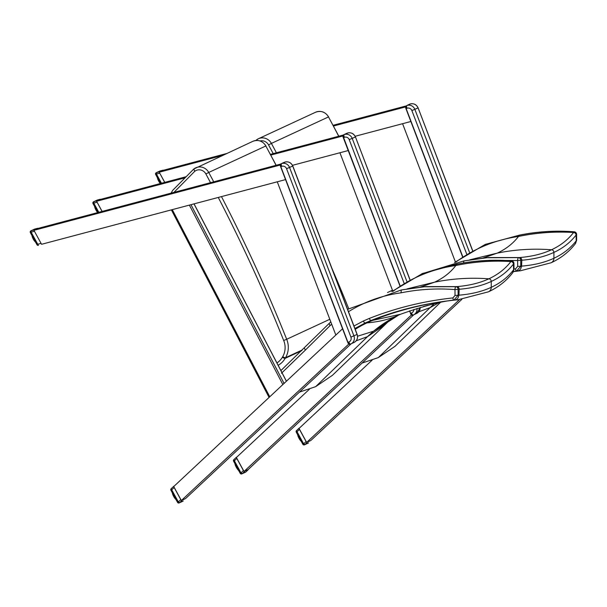 <?xml version="1.0" encoding="UTF-8"?>
<svg xmlns="http://www.w3.org/2000/svg" width="607" height="607" viewBox="0 0 607 607"><rect width="100%" height="100%" fill="white"/><g stroke="black" fill="none" stroke-linecap="round" stroke-linejoin="round"><path stroke-width="0.91" d="M409.315 104.321L409.71 104.708L409.361 104.298L409.945 104.085A2.58 0.766 -110.5 0 1 409.96 104.078A2.58 0.766 -110.5 0 1 409.975 104.07M469.492 252.3L414.877 109.404A6.449 6.161 -114.9 0 0 406.811 105.535L405.537 106.589M405.529 106.597L406.159 108.6A2.58 0.766 -110.5 0 1 405.704 106.392M346.711 133.35L347.052 133.76L346.711 133.35L347.287 133.138A2.58 0.766 -110.5 0 1 347.303 133.13A2.58 0.766 -110.5 0 1 347.318 133.123L343.486 134.845L342.879 135.642M346.658 133.373L343.516 134.83M413.101 315.063L413.526 314.881A6.449 6.161 -114.9 0 1 413.117 315.056L413.101 315.063A2.58 0.766 -110.5 0 1 413.101 315.063A2.58 0.766 -110.5 0 1 411.5 312.969L410.62 313.295L409.687 310.845M284.008 162.426L284.402 162.813L284.053 162.403L284.63 162.19A2.58 0.766 -110.5 0 1 284.645 162.183A2.58 0.766 -110.5 0 1 284.66 162.175A6.449 6.161 65.1 0 1 292.703 166.052L292.802 165.992C291.079 162.479 288.363 161.212 284.645 162.183L281.496 163.64A2.58 0.766 69.5 0 0 281.724 166.371A3.87 3.695 65.1 0 1 286.565 168.693L350.922 337.105A3.87 3.695 65.1 0 1 348.843 342.022L347.963 342.348L280.844 166.705A2.58 0.766 -110.5 0 1 280.388 164.497L280.92 163.86L280.388 164.497M350.429 344.116L348.752 344.086L350.444 344.108A2.58 0.766 -110.5 0 0 350.459 344.108A6.449 6.161 -114.9 0 0 353.927 335.921L289.569 167.502A6.449 6.161 -114.9 0 0 281.496 163.64L280.222 164.694L280.639 166.773L281.724 166.371M349.852 344.336L348.82 344.207L347.963 342.348A2.58 0.766 -110.5 0 0 349.078 344.245M392.463 290.229L387.501 292.528M256.321 140.452L256.427 139.974A10.319 9.856 -114.9 0 1 258.4 138.753L256.382 140.005M423.443 306.512L428.056 305.268L423.443 306.512M418.792 311.786L430.151 307.605L438.762 302.787M362.113 363.054L378.32 357.591L395.089 346.263L440.401 302.461M463.551 262.93L463.938 260.911L486.161 257.732L518.484 257.634A2.58 0.675 94.5 0 0 517.627 260.532L520.723 260.312A2.58 2.398 -94.8 0 0 518.484 257.634A2268.761 331.559 153.4 0 1 519.554 257.55A2.58 2.398 85.4 0 1 521.8 260.221L521.8 260.221C534.114 259.219 544.82 256.617 553.91 252.406C562.993 248.195 570.383 242.405 576.073 235.053A2.58 2.481 -142.3 0 0 573.569 232.504C567.909 239.818 560.557 245.569 551.52 249.765C542.476 253.954 531.823 256.549 519.562 257.55L488.377 257.55M576.612 240.182L576.604 234.363A2.58 2.58 0 0 0 574.222 231.813A2.58 0.675 94.5 0 0 574.063 231.866A2268.761 233.915 148.9 0 1 573.577 232.496A2.58 2.481 37.7 0 1 576.081 235.046L576.073 235.053A2269.619 234.006 -31.1 0 0 576.567 234.416L576.559 234.302M519.767 235.106L519.509 235.159C537.461 231.54 555.648 230.44 574.063 231.866A2.58 2.481 37.6 0 1 576.567 234.416L576.612 240.296L575.58 243.415L576.612 240.296A2266.659 233.695 148.9 0 1 576.233 240.789C570.497 248.187 563.061 254.014 553.91 258.263C544.76 262.497 533.993 265.115 521.603 266.116A2266.659 331.247 153.4 0 0 520.776 266.185L520.723 260.312A2269.619 331.68 -26.6 0 1 521.792 260.221A2.58 2.398 -94.7 0 0 519.554 257.55M519.509 235.152L485.168 244.469L454.529 262.505L485.221 244.416L519.63 235.091C537.597 231.472 555.8 230.379 574.222 231.813M483.119 258.013L497.239 253.127C506.003 249.06 513.097 243.498 518.522 236.442C536.565 232.686 554.919 231.366 573.577 232.496L573.569 232.504M521.792 260.221L521.603 266.116L520.609 269.053L519.114 270.426L517.232 271.056L520.525 270.745L551.11 262.763A5.16 4.924 -114.9 0 0 553.91 258.263L553.91 252.406A2.58 2.466 -114.9 0 0 551.52 249.765C533.189 248.392 515.1 249.507 497.239 253.127L469.742 259.826M488.976 260.373L517.627 260.532L517.68 266.405L520.776 266.185L516.511 271.117A2260.256 330.314 -26.6 0 1 517.232 271.056L513.522 271.473M517.68 266.405L515.548 268.871A2.58 0.728 83.9 0 0 516.511 271.117L513.537 271.443M455.629 262.277C474.211 248.491 495.175 239.879 518.522 236.442A2217.288 228.604 -31.1 0 0 519.509 235.159M278.135 365.27L278.598 365.057A20.646 19.712 -114.9 0 0 285.184 358.327L285.556 357.698A20.646 19.712 -114.9 0 0 286.686 339.275L283.697 340.512A18.066 17.246 65.1 0 1 282.718 356.643L282.346 357.28A18.066 17.246 65.1 0 1 276.875 362.978M329.806 319.282L286.686 339.275A1555.84 1485.45 -114.9 0 0 221.472 196.6M193.663 169.141L172.654 190.393L171.113 193.125M173.951 192.373L194.748 171.311L193.77 169.027L172.654 190.393M281.436 373.275L305.336 350.125L304.319 347.986M330.785 321.847L280.904 370.589M305.336 350.125L329.98 325.716L329.123 323.417M354.905 328.501L365.065 323.038A2167.536 316.763 -26.6 0 1 366.947 322.878C379.087 321.854 389.603 319.282 398.503 315.162A128.039 122.25 -114.9 0 0 373.571 331.194L357.576 336.232L373.571 331.194L387.38 322.446L332.431 375.316L315.663 386.644L299.456 392.107M356.134 340.838L367.493 336.657L383.89 325.58M348.486 311.702C364.587 301.687 382.099 295.397 401.015 292.832L401.31 289.964L347.583 309.335M425.757 286.595L401.28 289.964L423.504 286.785L455.834 286.686A2.58 0.675 94.5 0 0 454.977 289.585L458.073 289.364A2.58 2.398 -94.8 0 0 455.834 286.686A2268.761 331.559 153.4 0 1 456.896 286.603L425.719 286.603M513.954 269.235L513.954 269.349A2266.659 233.695 148.9 0 1 513.575 269.842C507.839 277.24 500.403 283.067 491.253 287.316C482.102 291.55 471.336 294.167 458.945 295.169L459.15 289.273C471.457 288.272 482.163 285.669 491.253 281.458C500.335 277.24 507.725 271.458 513.416 264.106A2.58 2.481 -142.3 0 0 510.912 261.556C505.252 268.871 497.907 274.622 488.863 278.818C479.818 283.006 469.165 285.601 456.904 286.603A2.58 2.398 85.4 0 1 459.15 289.273L459.135 289.273A2.58 2.398 -94.7 0 0 456.896 286.603L456.904 286.603M488.362 291.861A5.16 4.924 -114.9 0 0 488.453 291.815C498.279 287.27 506.321 280.965 512.596 272.9L513.575 269.842L513.423 264.098A2269.619 234.006 -31.1 0 0 513.909 263.468L513.901 263.355M512.938 272.452L513.992 269.296L513.947 263.415A2.58 2.58 0 0 0 511.564 260.866A2.58 0.675 94.5 0 0 511.405 260.919A2.58 2.481 37.6 0 1 513.909 263.468L513.954 269.349L512.93 272.467M457.109 264.159L456.851 264.204C474.803 260.593 492.99 259.493 511.405 260.919A2268.761 233.915 148.9 0 1 510.919 261.549L510.912 261.556A2.58 2.481 37.7 0 1 513.423 264.098M420.469 287.065L434.582 282.179C443.345 278.112 450.44 272.551 455.865 265.494A2217.288 228.604 -31.1 0 0 456.851 264.204L422.51 273.522L391.872 291.55L422.563 273.469L456.98 264.144M401.015 292.832C418.754 289.258 436.737 288.181 454.977 289.585L455.022 295.457L458.118 295.237L458.073 289.364A2269.619 331.68 -26.6 0 1 459.135 289.273M455.022 295.457L452.89 297.923A2.58 0.728 83.9 0 0 453.854 300.169L458.118 295.237A2266.659 331.247 153.4 0 1 458.945 295.169L457.951 298.105L456.464 299.479L454.575 300.108L457.868 299.797C445.439 300.275 426.334 305.086 400.567 314.244L372.736 320.352A2174.145 317.727 153.4 0 0 370.892 320.511C397.57 310.002 425.219 303.227 453.854 300.169A2260.256 330.314 -26.6 0 1 454.575 300.108C426.471 303.143 399.186 309.889 372.736 320.352A103.433 97.613 88.3 0 0 366.947 322.878A128.312 121.089 88.3 0 0 355.216 329.313M365.065 323.038L370.892 320.511A2.58 0.766 68.5 0 1 369.329 318.417L363.358 321.012A2.58 0.766 64.6 0 0 365.065 323.038M315.663 386.644L367.493 336.657A128.054 122.257 -114.9 0 1 373.571 331.194L398.503 315.162M392.714 290.89L339.928 152.752L348.198 150.559L292.506 165.324M102.128 211.418L96.589 201.274L100.77 199.331L186.19 176.69M270.426 154.353L343.167 135.073M96.589 201.274L185.082 177.813M270.813 155.081L343.949 135.695M413.784 314.76L248.187 469.537L244.014 471.472L236.389 457.496L309.479 389.178M412.161 314.305L244.014 471.472M455.371 261.837L402.585 123.699L410.856 121.506L355.163 136.272M164.778 182.366L159.246 172.221L222.223 155.521M333.471 126.028L406.607 106.642M159.246 172.221L163.42 170.279L226.403 153.586M333.084 125.3L405.825 106.02M459.446 299.623L306.664 442.42L299.046 428.443L372.137 360.126M306.664 442.42L310.845 440.485L461.889 299.304M351.127 343.812L185.53 498.59L181.356 500.525L173.731 486.548L342.545 328.766L335.83 335.041L277.27 181.804L285.548 179.611L41.557 244.295L33.931 230.326L281.291 164.747M33.931 230.326L38.112 228.384L280.51 164.125M349.511 343.357L181.356 500.525M163.351 170.317L159.315 172.183M159.375 172.449L164.702 182.381M155.718 174.475L156.447 174.042L156.447 172.638A1.29 1.229 -114.9 0 0 155.711 174.459M160.089 170.954A1.29 1.29 0 0 0 159.876 171.03L159.876 171.03A1.29 1.229 65.1 0 1 160.066 170.962L163.04 170.172M157.357 177.601A5.804 1.722 61 0 0 157.365 177.623L157.539 178.041M157.615 178.079L157.509 178.132A5.804 1.722 61 0 0 157.668 178.602L157.926 178.648M158.086 178.936L157.881 179.156A5.804 1.722 61 0 0 158.093 179.649L158.465 179.626M157.752 178.746L157.812 179.315L158.131 179.019M158.632 179.93L158.359 180.226A5.804 1.722 61 0 0 158.617 180.727L159.026 180.666M158.184 179.786L158.275 180.347L158.685 180.044M159.201 180.977L158.928 181.296A5.804 1.722 61 0 0 159.209 181.781L159.595 181.713M159.77 182.017L159.55 182.32A5.804 1.722 61 0 0 159.853 182.775L160.149 182.722M160.104 182.639L159.687 182.753A5.6 1.662 61 0 1 159.429 182.381L159.148 181.888M160.309 183.018L160.21 183.261A5.804 1.722 61 0 0 160.415 183.519M159.8 182.851L160.392 183.162M296.299 432.138L297.028 431.706L296.497 430.598L299.137 428.132M303.637 443.816L302.908 444.248A1.29 1.229 -114.9 0 0 304.524 444.825L304.524 444.825A1.29 1.229 -114.9 0 0 304.835 444.612L303.637 443.816L306.087 441.524L299.479 429.407L297.028 431.706L303.637 443.816M299.661 427.867L299.107 428.383M299.168 428.679L299.479 429.407M306.087 441.524L306.543 442.184M306.74 442.389L310.776 440.515M308.508 442.89L308.455 442.935A1.29 1.229 65.1 0 1 308.144 443.148A1.29 1.29 0 0 0 308.485 442.92L304.835 444.612L307.074 442.526M299.517 438.155L299.243 438.474A5.804 1.722 61 0 0 299.524 438.96L299.919 438.891M300.624 440.196L300.526 440.439A5.804 1.722 61 0 0 300.837 440.834L300.943 440.773M300.086 439.202L299.866 439.498A5.804 1.722 61 0 0 300.177 439.954L300.465 439.9M300.419 439.817L300.002 439.931L300.45 440.287M301.019 441.228L300.708 440.341M297.673 434.779A5.804 1.722 61 0 0 297.68 434.802L297.825 435.31A5.804 1.722 61 0 0 297.984 435.78L298.242 435.826M298.166 435.682L297.84 435.234M298.401 436.114L298.196 436.334A5.804 1.722 61 0 0 298.409 436.828L298.781 436.805M298.067 435.925L298.128 436.494L298.447 436.198M298.947 437.116L298.674 437.404A5.804 1.722 61 0 0 298.932 437.905L299.342 437.844M298.5 436.964L298.591 437.526L299.001 437.222M100.694 199.369L96.657 201.236M96.718 201.501L102.044 211.433M93.061 203.527L93.789 203.095L93.789 201.691A1.29 1.229 -114.9 0 0 93.053 203.512M100.36 199.233L97.408 200.014A1.29 1.29 0 0 0 97.219 200.082L97.219 200.082A1.29 1.229 65.1 0 1 97.408 200.014L97.446 200.007M94.958 207.131L94.859 207.184A5.804 1.722 61 0 0 95.011 207.655L95.269 207.7M95.428 207.989L95.223 208.209A5.804 1.722 61 0 0 95.436 208.702L95.807 208.679M95.102 207.799L95.155 208.368L95.474 208.072M95.974 208.983L95.701 209.278A5.804 1.722 61 0 0 95.959 209.779L96.369 209.719M95.527 208.831L95.618 209.4L96.035 209.096M96.543 210.03L96.27 210.348A5.804 1.722 61 0 0 96.551 210.834L96.945 210.766M97.112 211.069L96.892 211.373A5.804 1.722 61 0 0 97.203 211.82L97.492 211.775M97.446 211.691L97.029 211.805A5.6 1.662 61 0 1 96.771 211.433L96.49 210.94M97.651 212.071L97.552 212.313A5.804 1.722 61 0 0 97.757 212.571M97.143 211.904L97.735 212.215M233.642 461.191L234.37 460.759L233.839 459.651L236.487 457.185M240.979 472.868L240.251 473.301A1.29 1.229 -114.9 0 0 241.867 473.877L241.867 473.877A1.29 1.229 -114.9 0 0 242.178 473.665L240.979 472.868L243.43 470.577L236.829 458.46L234.37 460.759L240.979 472.868M237.003 456.919L236.449 457.435M236.51 457.731L236.829 458.46M243.43 470.577L243.885 471.237M244.082 471.442L248.119 469.568M245.85 471.942L245.797 471.988A1.29 1.229 65.1 0 1 245.494 472.2A1.29 1.29 0 0 0 245.827 471.973L248.066 469.879M236.859 467.208L236.586 467.527A5.804 1.722 61 0 0 236.874 468.012L237.261 467.944M237.967 469.249L237.876 469.492A5.804 1.722 61 0 0 238.179 469.886L238.285 469.826M237.428 468.247L237.208 468.551A5.804 1.722 61 0 0 237.519 469.006L237.815 468.953M237.762 468.87L237.345 468.983L237.8 469.34M238.179 469.886L238.05 469.393M238.46 470.152L238.536 470.296A5.804 1.722 61 0 0 238.551 470.319L238.126 469.932M235.015 463.831A5.804 1.722 61 0 0 235.023 463.854L235.197 464.272M235.273 464.309L235.175 464.363A5.804 1.722 61 0 0 235.326 464.833L235.584 464.879M235.744 465.167L235.546 465.387A5.804 1.722 61 0 0 235.751 465.88L236.123 465.857M235.417 464.977L235.47 465.546L235.789 465.25M236.29 466.161L236.024 466.457A5.804 1.722 61 0 0 236.275 466.958L236.684 466.897M235.842 466.017L235.933 466.578L236.351 466.275M38.044 228.422L34 230.288M34.06 230.554L41.428 244.067M41.64 244.28L43.029 243.908M30.403 232.58L31.132 232.147L31.132 230.743A1.29 1.229 -114.9 0 0 30.396 232.564M34.371 231.29L31.132 232.147L37.74 244.257L37.012 244.689M34.774 229.059A1.29 1.29 0 0 0 34.561 229.135L34.561 229.135A1.29 1.229 65.1 0 1 34.751 229.067L37.725 228.278L34.751 229.067L31.132 230.743L34.083 229.962M32.05 235.728L31.959 235.258M32.3 236.184L32.201 236.237A5.804 1.722 61 0 0 32.361 236.707L32.611 236.753M32.77 237.034L32.573 237.261A5.804 1.722 61 0 0 32.778 237.754L33.15 237.732M32.444 236.851L32.497 237.42L32.816 237.125M33.317 238.035L33.051 238.323A5.804 1.722 61 0 0 33.302 238.832L33.711 238.771M32.869 237.883L32.96 238.452L33.377 238.149M33.886 239.082L33.613 239.401A5.804 1.722 61 0 0 33.901 239.886L34.288 239.818M34.455 240.122L34.242 240.425A5.804 1.722 61 0 0 34.546 240.873L34.842 240.827M34.789 240.736L34.371 240.858A5.6 1.662 61 0 1 34.121 240.486L33.491 239.484A5.6 1.662 61 0 0 33.749 239.902M34.994 241.116L34.903 241.366A5.804 1.722 61 0 0 35.214 241.761L35.312 241.7M35.305 241.791L35.563 242.17A5.804 1.722 61 0 0 35.578 242.193M170.984 490.244L171.713 489.811L171.182 488.703L173.83 486.237M178.321 501.921L177.593 502.353A1.29 1.229 -114.9 0 0 179.217 502.93L179.217 502.93A1.29 1.229 -114.9 0 0 179.52 502.717L178.321 501.921L180.78 499.629L174.171 487.512L171.713 489.811L178.321 501.921M174.353 485.972L173.799 486.488M173.86 486.784L174.171 487.512M180.78 499.629L181.227 500.289M181.425 500.494L185.461 498.62M183.193 500.995L183.147 501.041A1.29 1.229 65.1 0 1 182.836 501.253A1.29 1.29 0 0 0 183.17 501.025L179.52 502.717L181.759 500.631M174.201 496.26L173.928 496.579A5.804 1.722 61 0 0 174.217 497.065L174.604 496.996M175.317 498.301L175.218 498.544A5.804 1.722 61 0 0 175.529 498.939L175.628 498.878M174.77 497.3L174.558 497.603A5.804 1.722 61 0 0 174.862 498.051L175.157 498.006M175.104 497.922L174.687 498.036L175.142 498.393M175.62 498.969L175.878 499.349A5.804 1.722 61 0 0 175.893 499.371M175.469 498.984L175.878 499.349M172.373 492.907L172.274 492.436M172.616 493.362L172.517 493.415A5.804 1.722 61 0 0 172.676 493.886L172.934 493.931M173.086 494.219L172.889 494.439A5.804 1.722 61 0 0 173.094 494.933L173.465 494.91M172.76 494.03L172.813 494.599L173.132 494.303M173.632 495.213L173.367 495.509A5.804 1.722 61 0 0 173.617 496.01L174.027 495.949M173.185 495.062L173.276 495.631L173.693 495.327M405.567 106.718A2.269 0.675 69.5 0 0 405.962 108.661L462.526 256.678M462.701 256.556L406.159 108.6L407.031 108.266A3.87 3.695 65.1 0 1 411.88 110.588L466.677 253.992M411.88 110.588L418.011 107.947A6.449 6.161 65.1 0 0 409.945 104.085L406.811 105.535A2.58 0.766 69.5 0 0 407.031 108.266M472.519 250.577L418.117 107.894C416.394 104.381 413.678 103.107 409.96 104.078L409.361 104.298M342.909 135.771A2.269 0.675 69.5 0 0 343.304 137.713L343.501 137.652A2.58 0.766 -110.5 0 1 343.046 135.444M409.49 310.913L410.62 313.295A2.58 0.766 -110.5 0 0 411.736 315.192M400.043 285.609L343.501 137.652L344.374 137.319A3.87 3.695 65.1 0 1 349.222 139.64L404.019 283.044M343.312 137.721L399.869 285.73L342.879 135.649M410.431 313.364A2.269 0.675 69.5 0 0 410.939 314.426M406.834 281.352L352.227 138.449A6.449 6.161 -114.9 0 0 344.154 134.587A2.58 0.766 69.5 0 0 344.374 137.319M349.222 139.64L355.361 137A6.449 6.161 65.1 0 0 347.287 133.138L343.577 134.807M413.845 309.433A3.87 3.695 65.1 0 1 411.5 312.969M420.15 307.461A6.449 6.161 65.1 0 1 416.66 313.424L413.526 314.881A6.449 6.161 -114.9 0 0 416.971 308.432M409.862 279.63L355.459 136.947C353.737 133.434 351.021 132.159 347.303 133.13M280.92 163.86L284.645 162.183M280.252 164.823A2.269 0.675 69.5 0 0 280.646 166.766L347.758 342.416A2.269 0.675 69.5 0 0 348.289 343.479M280.654 166.773L347.773 342.409M286.565 168.693L292.703 166.052L357.06 334.465A6.449 6.161 65.1 0 1 354.002 342.477L350.444 344.108A2.58 0.766 -110.5 0 1 348.843 342.022M292.802 165.992L357.159 334.411L350.922 337.105M338.827 136.218L328.486 116.931A1555.84 1485.45 65.1 0 1 338.714 136.249M315.481 112.28A10.319 9.856 65.1 0 1 328.486 116.931L271.397 143.404A10.319 9.856 -114.9 0 0 258.4 138.753L315.481 112.28C320.974 110.337 325.344 111.878 328.592 116.893M348.706 308.637A1555.84 1485.45 -114.9 0 0 331.991 268.544M276.397 152.774A1555.84 1485.45 -114.9 0 0 271.397 143.404L268.537 144.906A1553.26 1482.992 65.1 0 1 273.196 153.624M256.321 140.088L255.926 140.483M260.084 140.961A7.739 7.39 65.1 0 1 268.537 144.906M434.354 303.743A128.054 122.257 -114.9 0 0 430.151 307.605L378.32 357.591M515.548 268.871L513.992 269.045M551.019 262.808A5.16 4.924 -114.9 0 0 551.11 262.763C560.936 258.218 568.979 251.913 575.254 243.847L576.233 240.789L576.073 235.053M276.17 165.271L265.828 145.984A1555.84 1485.45 65.1 0 1 276.056 165.301M265.934 145.946C262.687 140.923 258.316 139.39 252.831 141.332A10.319 9.856 65.1 0 1 265.828 145.984L208.74 172.456A10.319 9.856 -114.9 0 0 195.742 167.805A10.319 9.856 -114.9 0 0 193.77 169.027M301.641 350.694L285.184 358.327A2.58 0.637 -149.7 0 1 282.346 357.28M302.43 349.867L285.556 357.698A2.58 0.637 -149.7 0 1 282.718 356.643M213.74 181.827A1555.84 1485.45 -114.9 0 0 208.74 172.456L205.879 173.959A1553.26 1482.992 65.1 0 1 210.538 182.677M218.27 197.45A1553.26 1482.992 65.1 0 1 283.697 340.512M194.748 171.311A7.739 7.39 65.1 0 1 205.879 173.959M329.98 325.716A142.751 136.294 65.1 0 1 331.688 324.199M457.868 299.797L488.453 291.815A5.16 4.924 -114.9 0 0 491.253 287.316L491.253 281.458A2.58 2.466 -114.9 0 0 488.863 278.818C470.539 277.445 452.443 278.56 434.582 282.179L407.092 288.879M452.89 297.923C424.027 301.026 396.174 307.855 369.329 318.417M363.358 321.012L353.949 326.012M392.972 291.33C411.554 277.543 432.518 268.931 455.865 265.494C473.915 261.738 492.262 260.418 510.919 261.549M172.274 209.643L269.766 396.788M190.962 204.688L284.068 383.419M282.839 384.565L189.369 205.113M286.39 381.249L194.005 203.884M159.398 171.857L156.447 172.638L163.017 170.18M159.687 173.185L156.447 174.042L161.47 183.238M159.398 182.275L159.186 181.895M158.822 181.379A5.6 1.662 61 0 0 159.064 181.797L158.048 179.809M158.791 181.25L158.579 180.863M158.275 180.347A5.6 1.662 61 0 0 158.488 180.772M157.812 179.315A5.6 1.662 61 0 0 157.979 179.725M157.456 178.109L157.274 177.153M157.509 178.132L157.79 179.164M299.137 438.558A5.6 1.662 61 0 0 299.38 438.975L298.363 436.987M299.463 439.066L299.737 439.559A5.6 1.662 61 0 0 300.002 439.931M299.714 439.453L299.501 439.073M299.107 438.429L298.894 438.042M298.591 437.526A5.6 1.662 61 0 0 298.803 437.951M298.128 436.494A5.6 1.662 61 0 0 298.295 436.903M298.113 436.304L297.878 435.887M297.771 435.287L297.589 434.331M100.383 199.225L93.789 201.691L96.741 200.909M97.029 202.237L93.789 203.095L98.812 212.291M96.741 211.327L95.132 208.345A5.6 1.662 61 0 0 95.322 208.778M96.164 210.432A5.6 1.662 61 0 0 96.407 210.849M96.134 210.303L95.921 209.916M95.618 209.4A5.6 1.662 61 0 0 95.83 209.825M95.595 209.24L95.39 208.861M94.791 207.382A5.6 1.662 61 0 0 94.912 207.738L94.783 206.828M248.035 469.901L245.797 471.988L242.178 473.665L244.416 471.578M236.48 467.61A5.6 1.662 61 0 0 236.722 468.027L235.508 465.296M237.056 468.505L236.844 468.126M236.449 467.481L236.237 467.094M235.933 466.578A5.6 1.662 61 0 0 236.146 467.003M235.911 466.419L235.706 466.039M235.47 465.546A5.6 1.662 61 0 0 235.637 465.956M235.106 464.56A5.6 1.662 61 0 0 235.228 464.916L235.175 464.363M34.561 229.135L30.942 230.812A1.29 1.29 0 0 0 30.35 232.602L36.959 244.712A1.29 1.29 0 0 0 38.423 245.342L37.74 244.257L40.98 243.399M34.083 240.38L33.871 240M33.476 239.355L33.264 238.968M32.96 238.452A5.6 1.662 61 0 0 33.173 238.877L32.732 237.914M32.497 237.42A5.6 1.662 61 0 0 32.672 237.83L32.535 237.17M32.133 236.434A5.6 1.662 61 0 0 32.254 236.791L32.125 235.88M34.485 240.956L35.214 241.761M173.822 496.663A5.6 1.662 61 0 0 174.065 497.08L173.261 495.616A5.6 1.662 61 0 0 173.488 496.056M174.148 497.171L174.421 497.664A5.6 1.662 61 0 0 174.687 498.036M174.399 497.558L174.065 497.095M173.799 496.534L173.579 496.147M173.261 495.616L172.79 494.576A5.6 1.662 61 0 0 172.987 495.009M172.449 493.612A5.6 1.662 61 0 0 172.57 493.969L172.441 493.059M175.529 498.939L175.066 498.575A5.6 1.662 61 0 0 175.332 498.893M405.954 108.668L462.511 256.685M418.117 107.894L472.618 250.516M409.482 310.921L411.478 315.154L412.51 315.283M355.459 136.947L409.96 279.569M420.249 307.438L416.66 313.424M280.859 163.882L284.03 162.41M357.159 334.411C358.198 337.962 357.151 340.656 354.002 342.477M256.366 140.02L255.904 140.49M488.415 257.543L463.938 260.911L421.683 273.848M575.254 243.839L575.603 243.392M520.487 270.752L513.446 271.632M252.831 141.332L193.724 169.057M456.972 264.144C474.94 260.524 493.142 259.432 511.564 260.866M512.596 272.892L512.945 272.444M399.125 314.874L400.567 314.244M171.379 209.878L269.076 397.433M286.436 381.204L194.058 203.869M159.876 171.03L156.249 172.707A1.29 1.29 0 0 0 155.665 174.497L160.567 183.481M157.85 179.065L158.245 180.218M159.891 182.859L159.421 182.381M299.168 428.102L296.497 430.598A1.29 1.29 0 0 0 296.246 432.161L302.847 444.271A1.29 1.29 0 0 0 304.524 444.825L308.144 443.148M300.382 440.47L300.116 440.029M299.737 439.559L300.207 440.037M301.55 441.593L300.784 440.879M298.166 436.243L298.561 437.397M298.105 436.342L297.908 435.94M97.219 200.082L93.599 201.759A1.29 1.29 0 0 0 93.008 203.55L97.909 212.533M94.616 206.205L94.791 207.215M94.904 207.761L95.132 208.216M97.234 211.911L96.763 211.433M236.51 457.154L233.839 459.651A1.29 1.29 0 0 0 233.589 461.214L240.197 473.323A1.29 1.29 0 0 0 241.867 473.877L245.494 472.2M237.724 469.522L237.458 469.082M236.722 468.043L237.549 469.09M238.346 470.266L238.892 470.645M234.932 463.384L235.114 464.393M235.22 464.939L235.448 465.394M32.254 236.813L32.474 237.269M32.664 237.838L32.93 238.323M33.173 238.885L33.491 239.484M34.584 240.964L34.106 240.486M35.153 241.806L35.919 242.519M173.852 486.207L171.182 488.703A1.29 1.29 0 0 0 170.931 490.266L177.54 502.376A1.29 1.29 0 0 0 179.217 502.93L182.836 501.253M175.066 498.575L174.801 498.135M174.421 497.664L174.899 498.142M175.689 499.318L176.235 499.698M172.57 493.992L172.79 494.447M173.245 495.502L173.018 495.069"/></g></svg>
